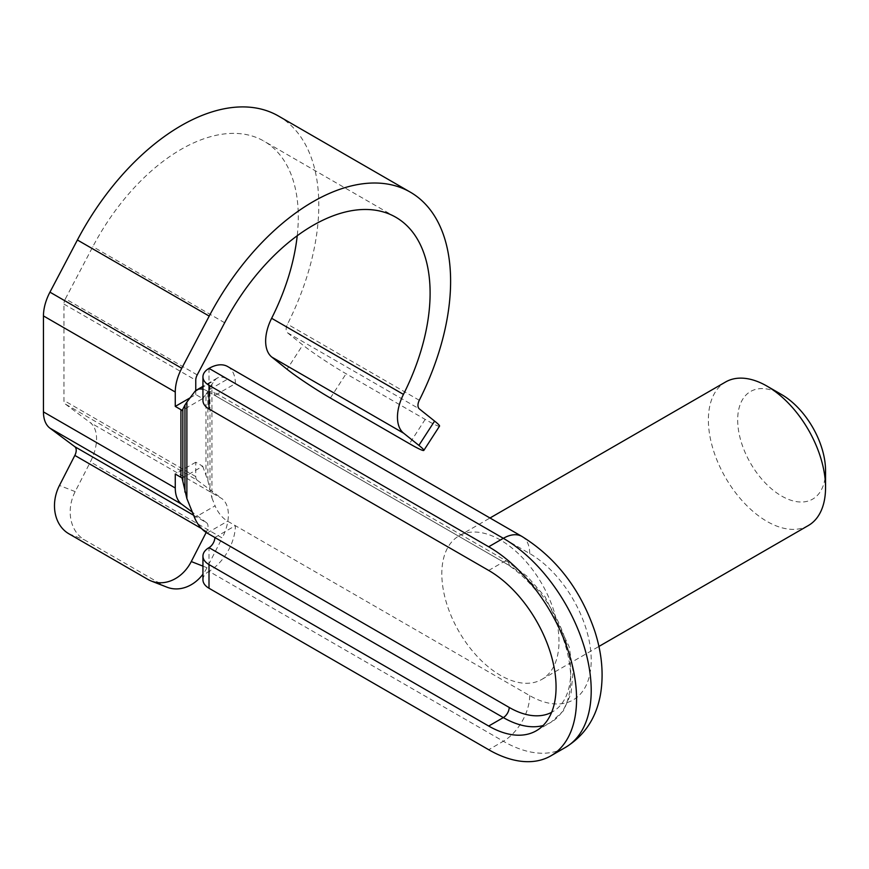<?xml version="1.0" encoding="UTF-8"?>
<svg xmlns="http://www.w3.org/2000/svg" width="869" height="869" viewBox="0 0 869 869"><rect width="100%" height="100%" fill="white"/><g stroke="black" fill="none" stroke-linecap="round" stroke-linejoin="round"><path stroke-width="0.65" stroke-dasharray="4.34 3.26" d="M197.209 374.908L65.403 298.806A8.288 4.78 120 0 0 63.958 304.096L63.958 400.49A8.288 4.78 120 0 0 65.403 404.107L197.209 480.209A8.288 4.78 -60 0 1 195.764 476.592L195.764 462.221L202.727 466.229L182.077 478.156M195.764 462.221L175.266 474.05M190.05 397.872L195.764 394.569L202.727 398.589L182.077 410.505M202.727 466.229L207.897 480.742L211.927 497.98L211.927 384.217L215.088 380.035A20.715 11.96 60 0 1 217.25 378.102A20.715 11.96 60 0 1 227.602 379.123L207.104 390.963L214.871 395.449A8.288 4.78 120 0 0 213.155 391.658A8.288 4.78 120 0 0 209.005 392.06L503.336 561.993A95.275 55.008 60 0 1 565.578 645.949A95.275 55.008 60 0 1 550.979 722.302A95.275 55.008 60 0 1 543.082 725.55M207.104 390.963A20.715 11.96 -120 0 0 202.944 389.258M65.403 298.806L92.842 246.644A165.697 95.666 -60 0 1 263.97 141.136A165.697 95.666 -60 0 1 297.231 235.738M65.403 404.107L90.061 422.497A37.28 21.529 -60 0 1 90.387 461.884L222.203 537.987A37.28 21.529 120 0 0 221.877 498.6L90.061 422.497M167.033 587.205A37.28 30.328 111.4 0 1 163.676 585.597L84.586 539.931A37.28 30.328 111.4 0 1 75.168 491.615L90.387 461.884M278.471 116.033A194.699 112.405 -60 0 1 287.487 324.18A8.288 4.78 120 0 0 287.52 332.794L302.781 344.982L287.074 369.271M195.764 390.615L195.764 394.569M202.727 398.589L205.975 394.287L205.975 474.278M207.897 480.742L207.897 391.322L209.994 387.183L209.994 491.528M558.995 641.474A82.848 47.838 -120 0 0 522.823 558.104A82.848 47.838 -120 0 0 458.984 535.901A82.848 47.838 -120 0 0 441.821 573.833A82.848 47.838 -120 0 0 477.983 657.214A82.848 47.838 -120 0 0 541.832 679.406A82.848 47.838 -120 0 0 558.995 641.474M227.602 379.123L529.699 553.542A86.998 50.228 60 0 1 591.213 660.082A86.998 50.228 60 0 1 529.699 695.602L227.602 521.183A20.715 11.96 60 0 1 215.088 505.823L194.58 517.663M211.927 497.98L215.088 505.823M202.944 579.786A20.715 11.96 180 0 1 209.005 571.335L503.336 741.257L488.693 749.719M808.387 525.506A82.848 47.838 60 0 1 744.548 503.314A82.848 47.838 60 0 1 708.376 419.933A82.848 47.838 60 0 1 725.539 382.012M825.55 470.672A62.133 35.879 60 0 1 781.611 496.036A62.133 35.879 60 0 1 737.672 419.933A62.133 35.879 60 0 1 781.611 394.569M211.927 384.217L209.994 387.183M207.897 391.322L205.975 394.287M439.54 426.114A37.28 2.65 32.9 0 1 425.18 419.401L346.09 373.746A37.28 2.65 32.9 0 1 302.781 344.982M197.209 480.209L221.877 498.6M193.624 515.284L206.583 522.769L192.364 512.167M206.583 522.769A8.288 4.78 -60 0 1 206.659 531.524L206.181 532.458M202.944 566.132L206.985 567.718L222.203 537.987M206.985 567.718A37.28 30.328 111.4 0 1 202.944 574.192M214.871 537.509L235.369 525.669A37.28 21.529 -60 0 1 209.005 571.335L209.005 547.655M202.944 400.522A20.715 11.96 180 0 1 209.005 392.06L209.005 368.391M227.656 366.544A37.28 21.529 -60 0 1 235.369 383.609L214.871 395.449L509.191 565.371A86.998 50.228 -120 0 1 566.306 642.984A86.998 50.228 -120 0 1 551.63 712.33M75.168 491.615L59.461 485.456M195.764 476.592L63.958 400.49M63.958 304.096L195.764 380.198M194.58 391.865L215.088 380.035M529.699 695.602A37.28 21.529 -60 0 1 503.336 741.257A124.278 71.747 -120 0 0 565.469 747.416M224.658 322.747L92.842 246.644M425.18 419.401L409.473 443.69M330.383 398.035L346.09 373.746M287.52 332.794L419.336 408.897M419.292 400.283L287.487 324.18M206.659 531.524L201.586 528.591M68.879 533.783L84.586 539.931M163.676 585.597L147.969 579.449M488.693 570.444L503.336 561.993A8.288 4.78 -60 0 1 507.474 561.58A8.288 4.78 -60 0 1 509.191 565.371M529.699 553.542A37.28 21.529 120 0 0 521.976 536.466M207.104 533.023L227.602 521.183M541.832 679.406L598.904 646.46M458.984 535.901L489.986 518M395.786 217.239L263.97 141.136M536.325 730.753L550.979 722.302L563.384 710.831L571.042 693.538L573.062 671.541L569.119 646.634L545.145 596.862L527.266 576.462L507.474 561.58L213.155 391.658M217.25 378.102L202.944 386.357"/><path stroke-width="1.3" d="M184.945 492.104L184.945 405.041L186.878 402.075L186.878 498.556L182.077 478.156A8.288 4.78 0 0 0 180.926 477.32L175.266 474.05L175.266 487.998A37.28 21.529 120 0 0 181.762 504.259L49.946 428.156A37.28 21.529 -60 0 1 43.45 411.895L175.266 487.998M180.926 477.32L180.926 409.679L175.266 406.41L190.05 397.872M180.926 409.679A8.288 4.78 180 0 1 182.077 410.505L182.848 409.18L182.848 481.307M186.878 498.556L194.58 517.663A20.715 11.96 -120 0 0 207.104 533.023L509.191 707.431A86.998 50.228 -120 0 0 551.63 712.33M202.944 389.258A20.715 11.96 -120 0 0 196.742 389.942A20.715 11.96 -120 0 0 194.58 391.865L186.878 402.075M184.945 405.041L182.848 409.18M175.266 406.41L175.266 392.028L43.45 315.925L43.45 411.895M403.629 433.186L418.891 445.373A37.28 2.65 -147.1 0 1 423.833 450.403A37.28 2.65 -147.1 0 1 409.473 443.69L330.383 398.035A37.28 2.65 -147.1 0 1 287.074 369.271L271.812 357.083A37.28 21.529 -60 0 1 271.639 318.293L403.455 394.385A37.28 21.529 120 0 0 403.629 433.186L271.812 357.083M297.231 235.738A165.697 95.666 -60 0 1 271.639 318.293M201.586 528.591L74.843 455.421L59.461 485.456A37.28 30.328 -68.6 0 0 68.879 533.783L147.969 579.449A37.28 30.328 -68.6 0 0 151.325 581.057A37.28 30.328 -68.6 0 0 191.278 561.559L202.944 566.132M74.843 455.421A8.288 4.78 120 0 0 74.767 446.666L49.946 428.156M43.45 315.925A37.28 21.529 -60 0 1 49.946 292.158L181.762 368.26A37.28 21.529 120 0 0 175.266 392.028M418.891 445.373L434.598 421.085L419.336 408.897A8.288 4.78 -60 0 1 419.292 400.283A194.699 112.405 -60 0 0 410.287 192.136A194.699 112.405 -60 0 0 209.212 316.099L77.395 239.996L49.946 292.158M77.395 239.996A194.699 112.405 -60 0 1 278.471 116.033L410.287 192.136M403.455 394.385A165.697 95.666 -60 0 0 395.786 217.239A165.697 95.666 -60 0 0 224.658 322.747L197.209 374.908A8.288 4.78 -60 0 0 195.764 380.198L195.764 390.615M488.693 749.719L209.005 588.248A20.715 11.96 180 0 1 202.944 579.786L202.944 556.106A20.715 11.96 0 0 0 209.005 564.568L488.693 726.039A95.275 55.008 -120 0 0 536.325 730.753A95.275 55.008 -120 0 0 550.935 654.411A95.275 55.008 -120 0 0 488.693 570.444L209.005 408.973A20.715 11.96 180 0 1 202.944 400.522L202.944 376.842A20.715 11.96 0 0 0 209.005 385.304L488.693 546.775A124.278 71.747 60 0 1 569.879 656.291A124.278 71.747 60 0 1 550.827 755.867A124.278 71.747 60 0 1 488.693 749.719M489.986 518L725.539 382.012A82.848 47.838 60 0 1 766.969 386.108A82.848 47.838 60 0 1 825.55 487.585A82.848 47.838 60 0 1 808.387 525.506L598.904 646.46M766.969 386.108L781.611 394.569A62.133 35.879 60 0 1 825.55 470.672L825.55 487.585M488.693 546.775L503.336 538.313L209.005 368.391A20.715 11.96 0 0 0 202.944 376.842M434.598 421.085A37.28 2.65 32.9 0 1 439.54 426.114L423.833 450.403M209.212 316.099L181.762 368.26M192.364 512.167L181.762 504.259M206.181 532.458L191.278 561.559M202.944 574.192A37.28 30.328 111.4 0 1 167.033 587.205L151.325 581.057M488.693 726.039L503.336 717.588L209.005 547.655A8.288 4.78 120 0 0 214.871 537.509M209.005 547.655A20.715 11.96 0 0 0 202.944 556.106M209.005 368.391A37.28 21.529 -60 0 1 227.656 366.544L521.976 536.466A37.28 21.529 120 0 0 503.336 538.313A124.278 71.747 -120 0 1 584.522 647.829A124.278 71.747 -120 0 1 565.469 747.416L550.827 755.867M74.767 446.666L193.624 515.284M543.082 725.55A95.275 55.008 60 0 1 503.336 717.588A8.288 4.78 120 0 0 509.191 707.431M209.005 564.568L209.005 588.248M209.005 385.304L209.005 408.973M521.976 536.466C556.236 557.822 580.503 589.399 594.798 631.22C601.88 653.086 603.803 673.996 600.566 693.951C596.427 717.696 584.728 735.511 565.469 747.416M202.944 386.357L196.742 389.942"/></g></svg>
